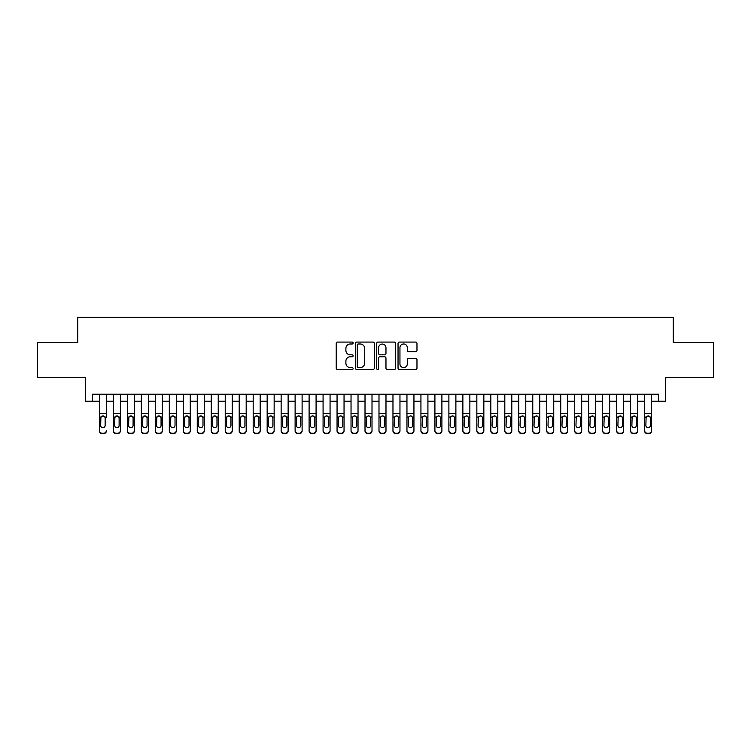 <?xml version="1.0" encoding="UTF-8"?>
<svg xmlns="http://www.w3.org/2000/svg" width="751" height="751" viewBox="0 0 751 751"><rect width="100%" height="100%" fill="white"/><g stroke="black" fill="none" stroke-linecap="round" stroke-linejoin="round"><path stroke-width="1.13" d="M353.13 343.029A0.958 0.958 0 0 0 352.172 342.071L337.593 342.071A1.371 1.371 0 0 0 336.223 343.442L336.223 368.14A1.371 1.371 0 0 0 337.593 369.511L352.172 369.511A0.958 0.958 0 0 0 353.13 368.553A0.958 0.958 0 0 0 352.172 367.586L350.285 367.586A4.393 4.393 0 0 1 345.892 363.202L345.892 361.137A4.393 4.393 0 0 1 350.285 356.753L352.172 356.753A0.958 0.958 0 0 0 353.13 355.786A0.958 0.958 0 0 0 352.172 354.829L350.285 354.829A4.393 4.393 0 0 1 345.892 350.435L345.892 348.38A4.393 4.393 0 0 1 350.285 343.986L352.172 343.986A0.958 0.958 0 0 0 353.13 343.029M415.603 351.74A1.371 1.371 0 0 0 416.974 350.37L416.974 343.442A1.371 1.371 0 0 0 415.603 342.071L399.41 342.071A1.371 1.371 0 0 0 398.039 343.442L398.039 368.14A1.371 1.371 0 0 0 399.41 369.511L415.603 369.511A1.371 1.371 0 0 0 416.974 368.14L416.974 359.767A1.371 1.371 0 0 0 415.603 358.396L408.675 358.396A1.371 1.371 0 0 0 407.295 359.767L407.295 363.916A3.671 3.671 0 0 1 403.625 367.586A3.671 3.671 0 0 1 399.954 363.916L399.954 347.657A3.671 3.671 0 0 1 403.625 343.986A3.671 3.671 0 0 1 407.295 347.657L407.295 350.37A1.371 1.371 0 0 0 408.675 351.74L415.603 351.74M92.42 401.222L92.42 394.228L658.58 394.228L658.58 401.222L665.574 401.222L665.574 377.453L713.45 377.453L713.45 342.512L673.262 342.512L673.262 317.344L77.738 317.344L77.738 342.512L37.55 342.512L37.55 377.453L85.426 377.453L85.426 401.222L99.404 401.222M374.298 343.442A1.371 1.371 0 0 0 372.928 342.071L356.734 342.071A1.371 1.371 0 0 0 355.364 343.442L355.364 368.14A1.371 1.371 0 0 0 356.734 369.511L372.928 369.511A1.371 1.371 0 0 0 374.298 368.14L374.298 343.442M378.072 342.071L394.266 342.071A1.371 1.371 0 0 1 395.636 343.442L395.636 368.14A1.371 1.371 0 0 1 394.266 369.511L387.338 369.511A1.371 1.371 0 0 1 385.967 368.14L385.967 358.124A1.371 1.371 0 0 0 384.587 356.753L379.997 356.753A1.371 1.371 0 0 0 378.626 358.124L378.626 368.553A0.958 0.958 0 0 1 377.659 369.511A0.958 0.958 0 0 1 376.702 368.553L376.702 343.442A1.371 1.371 0 0 1 378.072 342.071M106.398 401.222L113.392 401.222M120.376 401.222L127.37 401.222M134.354 401.222L141.348 401.222M148.332 401.222L155.326 401.222M162.319 401.222L169.304 401.222M176.297 401.222L183.282 401.222M190.275 401.222L197.26 401.222M204.253 401.222L211.247 401.222M218.231 401.222L225.225 401.222M232.209 401.222L239.203 401.222M246.187 401.222L253.181 401.222M260.175 401.222L267.159 401.222M274.153 401.222L281.137 401.222M288.131 401.222L295.115 401.222M302.109 401.222L309.102 401.222M316.087 401.222L323.08 401.222M330.065 401.222L337.058 401.222M344.042 401.222L351.036 401.222M358.03 401.222L365.014 401.222M372.008 401.222L378.992 401.222M385.986 401.222L392.97 401.222M399.964 401.222L406.958 401.222M413.942 401.222L420.935 401.222M427.92 401.222L434.913 401.222M441.898 401.222L448.891 401.222M455.885 401.222L462.869 401.222M469.863 401.222L476.847 401.222M483.841 401.222L490.825 401.222M497.819 401.222L504.813 401.222M511.797 401.222L518.791 401.222M525.775 401.222L532.769 401.222M539.753 401.222L546.747 401.222M553.74 401.222L560.725 401.222M567.718 401.222L574.703 401.222M581.696 401.222L588.681 401.222M595.674 401.222L602.668 401.222M609.652 401.222L616.646 401.222M623.63 401.222L630.624 401.222M637.608 401.222L644.602 401.222M651.596 401.222L658.58 401.222M358.246 343.986A0.958 0.958 0 0 0 357.288 344.953L357.288 366.629A0.958 0.958 0 0 0 358.246 367.586L360.236 367.586A4.393 4.393 0 0 0 364.629 363.202L364.629 348.38A4.393 4.393 0 0 0 360.236 343.986L358.246 343.986M385.967 347.732A3.671 3.671 0 0 0 382.297 344.061A3.671 3.671 0 0 0 378.626 347.732L378.626 353.458A1.371 1.371 0 0 0 379.997 354.829L384.587 354.829A1.371 1.371 0 0 0 385.967 353.458L385.967 347.732M99.404 394.228L99.404 430.445A2.797 2.769 -0 0 0 102.202 433.214L103.6 433.214A2.797 2.769 -0 0 0 106.398 430.445L106.398 430.877A2.797 2.769 180 0 1 103.6 433.656L103.6 433.214M106.398 417.49L106.398 394.228M105.14 425.451L105.14 418.091L105.14 425.451A2.234 2.215 180 0 1 102.906 427.666A2.234 2.215 180 0 0 105.14 425.451M100.662 425.883L100.662 425.451A2.234 2.215 180 0 0 102.906 427.666M101.732 416.167L100.662 417.913M104.07 416.167L102.906 415.838L104.896 417.058L105.14 418.091M102.202 433.214L103.6 433.656M102.202 433.656A2.797 2.769 180 0 1 99.404 430.877L99.404 430.445M99.404 417.058L100.916 417.058L100.662 425.451M100.916 417.058L102.906 415.838M113.392 417.49L113.392 430.445A2.797 2.769 0 0 0 116.18 433.214L117.578 433.214A2.797 2.769 0 0 0 120.376 430.445L120.376 430.877A2.797 2.769 180 0 1 117.578 433.656L117.578 433.214M119.118 425.451L119.118 418.091L119.118 425.451A2.234 2.215 180 0 1 116.884 427.666A2.234 2.215 180 0 0 119.118 425.451M114.65 425.883L114.65 425.451A2.234 2.215 180 0 0 116.884 427.666M115.72 416.167L114.65 417.913M118.048 416.167L116.884 415.838L118.874 417.058L119.118 418.091M127.37 417.49L127.37 430.445A2.797 2.769 0 0 0 130.167 433.214L131.556 433.214A2.797 2.769 0 0 0 134.354 430.445L134.354 430.877A2.797 2.769 180 0 1 131.556 433.656L131.556 433.214M133.096 425.451L133.096 418.091L133.096 425.451A2.234 2.215 180 0 1 130.862 427.666A2.234 2.215 180 0 0 133.096 425.451M128.628 425.883L128.628 425.451A2.234 2.215 180 0 0 130.862 427.666M129.698 416.167L128.628 417.913M132.026 416.167L130.862 415.838L132.852 417.058L133.096 418.091M141.348 417.49L141.348 430.445A2.797 2.769 0 0 0 144.145 433.214L145.544 433.214A2.797 2.769 0 0 0 148.332 430.445L148.332 430.877A2.797 2.769 180 0 1 145.544 433.656L145.544 433.214M147.074 425.451L147.074 418.091L147.074 425.451A2.234 2.215 180 0 1 144.84 427.666A2.234 2.215 180 0 0 147.074 425.451M142.606 425.883L142.606 425.451A2.234 2.215 180 0 0 144.84 427.666M143.676 416.167L142.606 417.913M146.004 416.167L144.84 415.838L146.83 417.058L147.074 418.091M155.326 417.49L155.326 430.445A2.797 2.769 0 0 0 158.123 433.214L159.522 433.214A2.797 2.769 0 0 0 162.319 430.445L162.319 430.877A2.797 2.769 180 0 1 159.522 433.656L159.522 433.214M161.061 425.451L161.061 418.091L161.061 425.451A2.234 2.215 180 0 1 158.818 427.666A2.234 2.215 180 0 0 161.061 425.451M156.584 425.883L156.584 425.451A2.234 2.215 180 0 0 158.818 427.666M157.654 416.167L156.584 417.913M159.991 416.167L158.818 415.838L160.808 417.058L161.061 418.091M120.376 394.228L120.376 430.877M113.392 394.228L113.392 430.877A2.797 2.769 180 0 0 116.18 433.656L117.578 433.656M113.392 417.058L114.894 417.058L114.65 425.451M114.894 417.058L116.884 415.838M134.354 394.228L134.354 430.877M127.37 394.228L127.37 430.877A2.797 2.769 180 0 0 130.167 433.656L131.556 433.656M127.37 417.058L128.872 417.058L128.628 425.451M128.872 417.058L130.862 415.838M148.332 394.228L148.332 430.877M141.348 394.228L141.348 430.877A2.797 2.769 180 0 0 144.145 433.656L145.544 433.656M141.348 417.058L142.85 417.058L142.606 425.451M142.85 417.058L144.84 415.838M162.319 394.228L162.319 430.877M155.326 394.228L155.326 430.877A2.797 2.769 180 0 0 158.123 433.656L159.522 433.656M155.326 417.058L156.828 417.058L156.584 425.451M156.828 417.058L158.818 415.838M169.304 417.49L169.304 430.445A2.797 2.769 0 0 0 172.101 433.214L173.5 433.214A2.797 2.769 0 0 0 176.297 430.445L176.297 430.877A2.797 2.769 180 0 1 173.5 433.656L173.5 433.214M175.039 425.451L175.039 418.091L175.039 425.451A2.234 2.215 180 0 1 172.796 427.666A2.234 2.215 180 0 0 175.039 425.451M170.561 425.883L170.561 425.451A2.234 2.215 180 0 0 172.796 427.666M171.632 416.167L170.561 417.913M173.969 416.167L172.796 415.838L174.786 417.058L175.039 418.091M176.297 394.228L176.297 430.877M169.304 394.228L169.304 430.877A2.797 2.769 180 0 0 172.101 433.656L173.5 433.656M169.304 417.058L170.815 417.058L170.561 425.451M170.815 417.058L172.796 415.838M183.282 417.49L183.282 430.445A2.797 2.769 0 0 0 186.079 433.214L187.478 433.214A2.797 2.769 0 0 0 190.275 430.445L190.275 430.877A2.797 2.769 180 0 1 187.478 433.656L187.478 433.214M189.017 425.451L189.017 418.091L189.017 425.451A2.234 2.215 180 0 1 186.783 427.666A2.234 2.215 180 0 0 189.017 425.451M184.539 425.883L184.539 425.451A2.234 2.215 180 0 0 186.783 427.666M185.61 416.167L184.539 417.913M187.947 416.167L186.783 415.838L188.764 417.058L189.017 418.091M190.275 394.228L190.275 430.877M183.282 394.228L183.282 430.877A2.797 2.769 180 0 0 186.079 433.656L187.478 433.656M183.282 417.058L184.793 417.058L184.539 425.451M184.793 417.058L186.783 415.838M197.26 417.49L197.26 430.445A2.797 2.769 0 0 0 200.057 433.214L201.456 433.214A2.797 2.769 0 0 0 204.253 430.445L204.253 430.877A2.797 2.769 180 0 1 201.456 433.656L201.456 433.214M202.995 425.451L202.995 418.091L202.995 425.451A2.234 2.215 180 0 1 200.761 427.666A2.234 2.215 180 0 0 202.995 425.451M198.517 425.883L198.517 425.451A2.234 2.215 180 0 0 200.761 427.666M199.588 416.167L198.517 417.913M201.925 416.167L200.761 415.838L202.751 417.058L202.995 418.091M204.253 394.228L204.253 430.877M197.26 394.228L197.26 430.877A2.797 2.769 180 0 0 200.057 433.656L201.456 433.656M197.26 417.058L198.771 417.058L198.517 425.451M198.771 417.058L200.761 415.838M211.247 417.49L211.247 430.445A2.797 2.769 0 0 0 214.035 433.214L215.434 433.214A2.797 2.769 0 0 0 218.231 430.445L218.231 430.877A2.797 2.769 180 0 1 215.434 433.656L215.434 433.214M216.973 425.451L216.973 418.091L216.973 425.451A2.234 2.215 180 0 1 214.739 427.666A2.234 2.215 180 0 0 216.973 425.451M212.505 425.883L212.505 425.451A2.234 2.215 180 0 0 214.739 427.666M213.575 416.167L212.505 417.913M215.903 416.167L214.739 415.838L216.729 417.058L216.973 418.091M218.231 394.228L218.231 430.877M211.247 394.228L211.247 430.877A2.797 2.769 180 0 0 214.035 433.656L215.434 433.656M211.247 417.058L212.749 417.058L212.505 425.451M212.749 417.058L214.739 415.838M225.225 417.49L225.225 430.445A2.797 2.769 0 0 0 228.022 433.214L229.412 433.214A2.797 2.769 0 0 0 232.209 430.445L232.209 430.877A2.797 2.769 180 0 1 229.412 433.656L229.412 433.214M230.951 425.451L230.951 418.091L230.951 425.451A2.234 2.215 180 0 1 228.717 427.666A2.234 2.215 180 0 0 230.951 425.451M226.483 425.883L226.483 425.451A2.234 2.215 180 0 0 228.717 427.666M227.553 416.167L226.483 417.913M229.881 416.167L228.717 415.838L230.707 417.058L230.951 418.091M232.209 394.228L232.209 430.877M225.225 394.228L225.225 430.877A2.797 2.769 180 0 0 228.022 433.656L229.412 433.656M225.225 417.058L226.727 417.058L226.483 425.451M226.727 417.058L228.717 415.838M239.203 417.49L239.203 430.445A2.797 2.769 0 0 0 242 433.214L243.399 433.214A2.797 2.769 0 0 0 246.187 430.445L246.187 430.877A2.797 2.769 180 0 1 243.399 433.656L243.399 433.214M244.929 425.451L244.929 418.091L244.929 425.451A2.234 2.215 180 0 1 242.695 427.666A2.234 2.215 180 0 0 244.929 425.451M240.461 425.883L240.461 425.451A2.234 2.215 180 0 0 242.695 427.666M241.531 416.167L240.461 417.913M243.859 416.167L242.695 415.838L244.685 417.058L244.929 418.091M246.187 394.228L246.187 430.877M239.203 394.228L239.203 430.877A2.797 2.769 180 0 0 242 433.656L243.399 433.656M239.203 417.058L240.705 417.058L240.461 425.451M240.705 417.058L242.695 415.838M253.181 417.49L253.181 430.445A2.797 2.769 0 0 0 255.978 433.214L257.377 433.214A2.797 2.769 0 0 0 260.175 430.445L260.175 430.877A2.797 2.769 180 0 1 257.377 433.656L257.377 433.214M258.917 425.451L258.917 418.091L258.917 425.451A2.234 2.215 180 0 1 256.673 427.666A2.234 2.215 180 0 0 258.917 425.451M254.439 425.883L254.439 425.451A2.234 2.215 180 0 0 256.673 427.666M255.509 416.167L254.439 417.913M257.846 416.167L256.673 415.838L258.663 417.058L258.917 418.091M260.175 394.228L260.175 430.877M253.181 394.228L253.181 430.877A2.797 2.769 180 0 0 255.978 433.656L257.377 433.656M253.181 417.058L254.683 417.058L254.439 425.451M254.683 417.058L256.673 415.838M267.159 417.49L267.159 430.445A2.797 2.769 0 0 0 269.956 433.214L271.355 433.214A2.797 2.769 0 0 0 274.153 430.445L274.153 430.877A2.797 2.769 180 0 1 271.355 433.656L271.355 433.214M272.895 425.451L272.895 418.091L272.895 425.451A2.234 2.215 180 0 1 270.651 427.666A2.234 2.215 180 0 0 272.895 425.451M268.417 425.883L268.417 425.451A2.234 2.215 180 0 0 270.651 427.666M269.487 416.167L268.417 417.913M271.824 416.167L270.651 415.838L272.641 417.058L272.895 418.091M274.153 394.228L274.153 430.877M267.159 394.228L267.159 430.877A2.797 2.769 180 0 0 269.956 433.656L271.355 433.656M267.159 417.058L268.67 417.058L268.417 425.451M268.67 417.058L270.651 415.838M288.131 394.228L288.131 430.877A2.797 2.769 180 0 1 285.333 433.656L285.333 433.214A2.797 2.769 0 0 0 288.131 430.445L288.131 430.877M281.137 394.228L281.137 430.445A2.797 2.769 0 0 0 283.934 433.214L285.333 433.214M283.934 433.214L285.333 433.656M283.934 433.656A2.797 2.769 180 0 1 281.137 430.877L281.137 417.49M286.619 417.058L286.873 425.451A2.234 2.215 180 0 1 284.638 427.666A2.234 2.215 180 0 1 282.395 425.451L282.648 417.058L284.638 415.838L286.619 417.058L288.131 417.058M302.109 394.228L302.109 430.877A2.797 2.769 180 0 1 299.311 433.656L299.311 433.214A2.797 2.769 0 0 0 302.109 430.445L302.109 430.877M295.115 394.228L295.115 430.445A2.797 2.769 0 0 0 297.912 433.214L299.311 433.214M297.912 433.214L299.311 433.656M297.912 433.656A2.797 2.769 180 0 1 295.115 430.877L295.115 417.49M300.607 417.058L300.851 425.451A2.234 2.215 180 0 1 298.616 427.666A2.234 2.215 180 0 1 296.373 425.451L296.626 417.058L298.616 415.838L300.607 417.058L302.109 417.058M284.638 427.666A2.234 2.215 180 0 0 286.873 425.451L286.873 418.091M283.465 416.167L282.395 417.913M285.802 416.167L284.638 415.838M298.616 427.666A2.234 2.215 180 0 0 300.851 425.451L300.851 418.091M297.443 416.167L296.373 417.913M299.78 416.167L298.616 415.838M309.102 417.49L309.102 430.445A2.797 2.769 0 0 0 311.89 433.214L313.289 433.214A2.797 2.769 0 0 0 316.087 430.445L316.087 430.877A2.797 2.769 180 0 1 313.289 433.656L313.289 433.214M314.829 425.451L314.829 418.091L314.829 425.451A2.234 2.215 180 0 1 312.594 427.666A2.234 2.215 180 0 0 314.829 425.451M310.36 425.883L310.36 425.451A2.234 2.215 180 0 0 312.594 427.666M311.43 416.167L310.36 417.913M313.758 416.167L312.594 415.838L314.585 417.058L314.829 418.091M316.087 394.228L316.087 430.877M309.102 394.228L309.102 430.877A2.797 2.769 180 0 0 311.89 433.656L313.289 433.656M309.102 417.058L310.604 417.058L310.36 425.451M310.604 417.058L312.594 415.838M323.08 417.49L323.08 430.445A2.797 2.769 0 0 0 325.878 433.214L327.267 433.214A2.797 2.769 0 0 0 330.065 430.445L330.065 430.877A2.797 2.769 180 0 1 327.267 433.656L327.267 433.214M328.807 425.451L328.807 418.091L328.807 425.451A2.234 2.215 180 0 1 326.572 427.666A2.234 2.215 180 0 0 328.807 425.451M324.338 425.883L324.338 425.451A2.234 2.215 180 0 0 326.572 427.666M325.408 416.167L324.338 417.913M327.736 416.167L326.572 415.838L328.562 417.058L328.807 418.091M330.065 394.228L330.065 430.877M323.08 394.228L323.08 430.877A2.797 2.769 180 0 0 325.878 433.656L327.267 433.656M323.08 417.058L324.582 417.058L324.338 425.451M324.582 417.058L326.572 415.838M337.058 417.49L337.058 430.445A2.797 2.769 0 0 0 339.856 433.214L341.254 433.214A2.797 2.769 0 0 0 344.042 430.445L344.042 430.877A2.797 2.769 180 0 1 341.254 433.656L341.254 433.214M342.785 425.451L342.785 418.091L342.785 425.451A2.234 2.215 180 0 1 340.55 427.666A2.234 2.215 180 0 0 342.785 425.451M338.316 425.883L338.316 425.451A2.234 2.215 180 0 0 340.55 427.666M339.386 416.167L338.316 417.913M341.714 416.167L340.55 415.838L342.54 417.058L342.785 418.091M344.042 394.228L344.042 430.877M337.058 394.228L337.058 430.877A2.797 2.769 180 0 0 339.856 433.656L341.254 433.656M337.058 417.058L338.56 417.058L338.316 425.451M338.56 417.058L340.55 415.838M351.036 417.49L351.036 430.445A2.797 2.769 0 0 0 353.834 433.214L355.232 433.214A2.797 2.769 0 0 0 358.03 430.445L358.03 430.877A2.797 2.769 180 0 1 355.232 433.656L355.232 433.214M356.772 425.451L356.772 418.091L356.772 425.451A2.234 2.215 180 0 1 354.528 427.666A2.234 2.215 180 0 0 356.772 425.451M352.294 425.883L352.294 425.451A2.234 2.215 180 0 0 354.528 427.666M353.364 416.167L352.294 417.913M355.702 416.167L354.528 415.838L356.518 417.058L356.772 418.091M358.03 394.228L358.03 430.877M351.036 394.228L351.036 430.877A2.797 2.769 180 0 0 353.834 433.656L355.232 433.656M351.036 417.058L352.538 417.058L352.294 425.451M352.538 417.058L354.528 415.838M365.014 417.49L365.014 430.445A2.797 2.769 0 0 0 367.812 433.214L369.21 433.214A2.797 2.769 0 0 0 372.008 430.445L372.008 430.877A2.797 2.769 180 0 1 369.21 433.656L369.21 433.214M370.75 425.451L370.75 418.091L370.75 425.451A2.234 2.215 180 0 1 368.506 427.666A2.234 2.215 180 0 0 370.75 425.451M366.272 425.883L366.272 425.451A2.234 2.215 180 0 0 368.506 427.666M367.342 416.167L366.272 417.913M369.68 416.167L368.506 415.838L370.496 417.058L370.75 418.091M372.008 394.228L372.008 430.877M365.014 394.228L365.014 430.877A2.797 2.769 180 0 0 367.812 433.656L369.21 433.656M365.014 417.058L366.526 417.058L366.272 425.451M366.526 417.058L368.506 415.838M378.992 417.49L378.992 430.445A2.797 2.769 0 0 0 381.79 433.214L383.188 433.214A2.797 2.769 0 0 0 385.986 430.445L385.986 430.877A2.797 2.769 180 0 1 383.188 433.656L383.188 433.214M384.728 425.451L384.728 418.091L384.728 425.451A2.234 2.215 180 0 1 382.494 427.666A2.234 2.215 180 0 0 384.728 425.451M380.25 425.883L380.25 425.451A2.234 2.215 180 0 0 382.494 427.666M381.32 416.167L380.25 417.913M383.658 416.167L382.494 415.838L384.474 417.058L384.728 418.091M385.986 394.228L385.986 430.877M378.992 394.228L378.992 430.877A2.797 2.769 180 0 0 381.79 433.656L383.188 433.656M378.992 417.058L380.504 417.058L380.25 425.451M380.504 417.058L382.494 415.838M392.97 417.49L392.97 430.445A2.797 2.769 0 0 0 395.768 433.214L397.166 433.214A2.797 2.769 0 0 0 399.964 430.445L399.964 430.877A2.797 2.769 180 0 1 397.166 433.656L397.166 433.214M398.706 425.451L398.706 418.091L398.706 425.451A2.234 2.215 180 0 1 396.472 427.666A2.234 2.215 180 0 0 398.706 425.451M394.228 425.883L394.228 425.451A2.234 2.215 180 0 0 396.472 427.666M395.298 416.167L394.228 417.913M397.636 416.167L396.472 415.838L398.462 417.058L398.706 418.091M399.964 394.228L399.964 430.877M392.97 394.228L392.97 430.877A2.797 2.769 180 0 0 395.768 433.656L397.166 433.656M392.97 417.058L394.482 417.058L394.228 425.451M394.482 417.058L396.472 415.838M406.958 417.49L406.958 430.445A2.797 2.769 0 0 0 409.746 433.214L411.144 433.214A2.797 2.769 0 0 0 413.942 430.445L413.942 430.877A2.797 2.769 180 0 1 411.144 433.656L411.144 433.214M412.684 425.451L412.684 418.091L412.684 425.451A2.234 2.215 180 0 1 410.45 427.666A2.234 2.215 180 0 0 412.684 425.451M408.215 425.883L408.215 425.451A2.234 2.215 180 0 0 410.45 427.666M409.286 416.167L408.215 417.913M411.614 416.167L410.45 415.838L412.44 417.058L412.684 418.091M413.942 394.228L413.942 430.877M406.958 394.228L406.958 430.877A2.797 2.769 180 0 0 409.746 433.656L411.144 433.656M406.958 417.058L408.46 417.058L408.215 425.451M408.46 417.058L410.45 415.838M420.935 417.49L420.935 430.445A2.797 2.769 0 0 0 423.733 433.214L425.122 433.214A2.797 2.769 0 0 0 427.92 430.445L427.92 430.877A2.797 2.769 180 0 1 425.122 433.656L425.122 433.214M426.662 425.451L426.662 418.091L426.662 425.451A2.234 2.215 180 0 1 424.428 427.666A2.234 2.215 180 0 0 426.662 425.451M422.193 425.883L422.193 425.451A2.234 2.215 180 0 0 424.428 427.666M423.264 416.167L422.193 417.913M425.592 416.167L424.428 415.838L426.418 417.058L426.662 418.091M434.913 417.49L434.913 430.445A2.797 2.769 0 0 0 437.711 433.214L439.11 433.214A2.797 2.769 0 0 0 441.898 430.445L441.898 430.877A2.797 2.769 180 0 1 439.11 433.656L439.11 433.214M440.64 425.451L440.64 418.091L440.64 425.451A2.234 2.215 180 0 1 438.406 427.666A2.234 2.215 180 0 0 440.64 425.451M436.171 425.883L436.171 425.451A2.234 2.215 180 0 0 438.406 427.666M437.242 416.167L436.171 417.913M439.57 416.167L438.406 415.838L440.396 417.058L440.64 418.091M448.891 417.49L448.891 430.445A2.797 2.769 0 0 0 451.689 433.214L453.088 433.214A2.797 2.769 0 0 0 455.885 430.445L455.885 430.877A2.797 2.769 180 0 1 453.088 433.656L453.088 433.214M454.627 425.451L454.627 418.091L454.627 425.451A2.234 2.215 180 0 1 452.384 427.666A2.234 2.215 180 0 0 454.627 425.451M450.149 425.883L450.149 425.451A2.234 2.215 180 0 0 452.384 427.666M451.22 416.167L450.149 417.913M453.557 416.167L452.384 415.838L454.374 417.058L454.627 418.091M427.92 394.228L427.92 430.877M420.935 394.228L420.935 430.877A2.797 2.769 180 0 0 423.733 433.656L425.122 433.656M420.935 417.058L422.438 417.058L422.193 425.451M422.438 417.058L424.428 415.838M441.898 394.228L441.898 430.877M434.913 394.228L434.913 430.877A2.797 2.769 180 0 0 437.711 433.656L439.11 433.656M434.913 417.058L436.415 417.058L436.171 425.451M436.415 417.058L438.406 415.838M455.885 394.228L455.885 430.877M448.891 394.228L448.891 430.877A2.797 2.769 180 0 0 451.689 433.656L453.088 433.656M448.891 417.058L450.393 417.058L450.149 425.451M450.393 417.058L452.384 415.838M462.869 417.49L462.869 430.445A2.797 2.769 0 0 0 465.667 433.214L467.066 433.214A2.797 2.769 0 0 0 469.863 430.445L469.863 430.877A2.797 2.769 180 0 1 467.066 433.656L467.066 433.214M468.605 425.451L468.605 418.091L468.605 425.451A2.234 2.215 180 0 1 466.362 427.666A2.234 2.215 180 0 0 468.605 425.451M464.127 425.883L464.127 425.451A2.234 2.215 180 0 0 466.362 427.666M465.198 416.167L464.127 417.913M467.535 416.167L466.362 415.838L468.352 417.058L468.605 418.091M469.863 394.228L469.863 430.877M462.869 394.228L462.869 430.877A2.797 2.769 180 0 0 465.667 433.656L467.066 433.656M462.869 417.058L464.381 417.058L464.127 425.451M464.381 417.058L466.362 415.838M476.847 417.49L476.847 430.445A2.797 2.769 0 0 0 479.645 433.214L481.044 433.214A2.797 2.769 0 0 0 483.841 430.445L483.841 430.877A2.797 2.769 180 0 1 481.044 433.656L481.044 433.214M482.583 425.451L482.583 418.091L482.583 425.451A2.234 2.215 180 0 1 480.349 427.666A2.234 2.215 180 0 0 482.583 425.451M478.105 425.883L478.105 425.451A2.234 2.215 180 0 0 480.349 427.666M479.176 416.167L478.105 417.913M481.513 416.167L480.349 415.838L482.33 417.058L482.583 418.091M483.841 394.228L483.841 430.877M476.847 394.228L476.847 430.877A2.797 2.769 180 0 0 479.645 433.656L481.044 433.656M476.847 417.058L478.359 417.058L478.105 425.451M478.359 417.058L480.349 415.838M490.825 417.49L490.825 430.445A2.797 2.769 0 0 0 493.623 433.214L495.022 433.214A2.797 2.769 0 0 0 497.819 430.445L497.819 430.877A2.797 2.769 180 0 1 495.022 433.656L495.022 433.214M496.561 425.451L496.561 418.091L496.561 425.451A2.234 2.215 180 0 1 494.327 427.666A2.234 2.215 180 0 0 496.561 425.451M492.083 425.883L492.083 425.451A2.234 2.215 180 0 0 494.327 427.666M493.154 416.167L492.083 417.913M495.491 416.167L494.327 415.838L496.317 417.058L496.561 418.091M497.819 394.228L497.819 430.877M490.825 394.228L490.825 430.877A2.797 2.769 180 0 0 493.623 433.656L495.022 433.656M490.825 417.058L492.337 417.058L492.083 425.451M492.337 417.058L494.327 415.838M504.813 417.49L504.813 430.445A2.797 2.769 0 0 0 507.601 433.214L509 433.214A2.797 2.769 0 0 0 511.797 430.445L511.797 430.877A2.797 2.769 180 0 1 509 433.656L509 433.214M510.539 425.451L510.539 418.091L510.539 425.451A2.234 2.215 180 0 1 508.305 427.666A2.234 2.215 180 0 0 510.539 425.451M506.071 425.883L506.071 425.451A2.234 2.215 180 0 0 508.305 427.666M507.141 416.167L506.071 417.913M509.469 416.167L508.305 415.838L510.295 417.058L510.539 418.091M511.797 394.228L511.797 430.877M504.813 394.228L504.813 430.877A2.797 2.769 180 0 0 507.601 433.656L509 433.656M504.813 417.058L506.315 417.058L506.071 425.451M506.315 417.058L508.305 415.838M518.791 417.49L518.791 430.445A2.797 2.769 0 0 0 521.588 433.214L522.978 433.214A2.797 2.769 0 0 0 525.775 430.445L525.775 430.877A2.797 2.769 180 0 1 522.978 433.656L522.978 433.214M524.517 425.451L524.517 418.091L524.517 425.451A2.234 2.215 180 0 1 522.283 427.666A2.234 2.215 180 0 0 524.517 425.451M520.049 425.883L520.049 425.451A2.234 2.215 180 0 0 522.283 427.666M521.119 416.167L520.049 417.913M523.447 416.167L522.283 415.838L524.273 417.058L524.517 418.091M532.769 417.49L532.769 430.445A2.797 2.769 0 0 0 535.566 433.214L536.965 433.214A2.797 2.769 0 0 0 539.753 430.445L539.753 430.877A2.797 2.769 180 0 1 536.965 433.656L536.965 433.214M538.495 425.451L538.495 418.091L538.495 425.451A2.234 2.215 180 0 1 536.261 427.666A2.234 2.215 180 0 0 538.495 425.451M534.027 425.883L534.027 425.451A2.234 2.215 180 0 0 536.261 427.666M535.097 416.167L534.027 417.913M537.425 416.167L536.261 415.838L538.251 417.058L538.495 418.091M546.747 417.49L546.747 430.445A2.797 2.769 0 0 0 549.544 433.214L550.943 433.214A2.797 2.769 0 0 0 553.74 430.445L553.74 430.877A2.797 2.769 180 0 1 550.943 433.656L550.943 433.214M552.483 425.451L552.483 418.091L552.483 425.451A2.234 2.215 180 0 1 550.239 427.666A2.234 2.215 180 0 0 552.483 425.451M548.005 425.883L548.005 425.451A2.234 2.215 180 0 0 550.239 427.666M549.075 416.167L548.005 417.913M551.412 416.167L550.239 415.838L552.229 417.058L552.483 418.091M525.775 394.228L525.775 430.877M518.791 394.228L518.791 430.877A2.797 2.769 180 0 0 521.588 433.656L522.978 433.656M518.791 417.058L520.293 417.058L520.049 425.451M520.293 417.058L522.283 415.838M539.753 394.228L539.753 430.877M532.769 394.228L532.769 430.877A2.797 2.769 180 0 0 535.566 433.656L536.965 433.656M532.769 417.058L534.271 417.058L534.027 425.451M534.271 417.058L536.261 415.838M553.74 394.228L553.74 430.877M546.747 394.228L546.747 430.877A2.797 2.769 180 0 0 549.544 433.656L550.943 433.656M546.747 417.058L548.249 417.058L548.005 425.451M548.249 417.058L550.239 415.838M560.725 417.49L560.725 430.445A2.797 2.769 0 0 0 563.522 433.214L564.921 433.214A2.797 2.769 0 0 0 567.718 430.445L567.718 430.877A2.797 2.769 180 0 1 564.921 433.656L564.921 433.214M566.461 425.451L566.461 418.091L566.461 425.451A2.234 2.215 180 0 1 564.217 427.666A2.234 2.215 180 0 0 566.461 425.451M561.983 425.883L561.983 425.451A2.234 2.215 180 0 0 564.217 427.666M563.053 416.167L561.983 417.913M565.39 416.167L564.217 415.838L566.207 417.058L566.461 418.091M567.718 394.228L567.718 430.877M560.725 394.228L560.725 430.877A2.797 2.769 180 0 0 563.522 433.656L564.921 433.656M560.725 417.058L562.236 417.058L561.983 425.451M562.236 417.058L564.217 415.838M574.703 417.49L574.703 430.445A2.797 2.769 0 0 0 577.5 433.214L578.899 433.214A2.797 2.769 0 0 0 581.696 430.445L581.696 430.877A2.797 2.769 180 0 1 578.899 433.656L578.899 433.214M580.439 425.451L580.439 418.091L580.439 425.451A2.234 2.215 180 0 1 578.204 427.666A2.234 2.215 180 0 0 580.439 425.451M575.961 425.883L575.961 425.451A2.234 2.215 180 0 0 578.204 427.666M577.031 416.167L575.961 417.913M579.368 416.167L578.204 415.838L580.185 417.058L580.439 418.091M581.696 394.228L581.696 430.877M574.703 394.228L574.703 430.877A2.797 2.769 180 0 0 577.5 433.656L578.899 433.656M574.703 417.058L576.214 417.058L575.961 425.451M576.214 417.058L578.204 415.838M588.681 417.49L588.681 430.445A2.797 2.769 0 0 0 591.478 433.214L592.877 433.214A2.797 2.769 0 0 0 595.674 430.445L595.674 430.877A2.797 2.769 180 0 1 592.877 433.656L592.877 433.214M594.417 425.451L594.417 418.091L594.417 425.451A2.234 2.215 180 0 1 592.182 427.666A2.234 2.215 180 0 0 594.417 425.451M589.939 425.883L589.939 425.451A2.234 2.215 180 0 0 592.182 427.666M591.009 416.167L589.939 417.913M593.346 416.167L592.182 415.838L594.172 417.058L594.417 418.091M595.674 394.228L595.674 430.877M588.681 394.228L588.681 430.877A2.797 2.769 180 0 0 591.478 433.656L592.877 433.656M588.681 417.058L590.192 417.058L589.939 425.451M590.192 417.058L592.182 415.838M602.668 417.49L602.668 430.445A2.797 2.769 0 0 0 605.456 433.214L606.855 433.214A2.797 2.769 0 0 0 609.652 430.445L609.652 430.877A2.797 2.769 180 0 1 606.855 433.656L606.855 433.214M608.394 425.451L608.394 418.091L608.394 425.451A2.234 2.215 180 0 1 606.16 427.666A2.234 2.215 180 0 0 608.394 425.451M603.926 425.883L603.926 425.451A2.234 2.215 180 0 0 606.16 427.666M604.996 416.167L603.926 417.913M607.324 416.167L606.16 415.838L608.15 417.058L608.394 418.091M609.652 394.228L609.652 430.877M602.668 394.228L602.668 430.877A2.797 2.769 180 0 0 605.456 433.656L606.855 433.656M602.668 417.058L604.17 417.058L603.926 425.451M604.17 417.058L606.16 415.838M616.646 417.49L616.646 430.445A2.797 2.769 0 0 0 619.444 433.214L620.833 433.214A2.797 2.769 0 0 0 623.63 430.445L623.63 430.877A2.797 2.769 180 0 1 620.833 433.656L620.833 433.214M622.372 425.451L622.372 418.091L622.372 425.451A2.234 2.215 180 0 1 620.138 427.666A2.234 2.215 180 0 0 622.372 425.451M617.904 425.883L617.904 425.451A2.234 2.215 180 0 0 620.138 427.666M618.974 416.167L617.904 417.913M621.302 416.167L620.138 415.838L622.128 417.058L622.372 418.091M623.63 394.228L623.63 430.877M616.646 394.228L616.646 430.877A2.797 2.769 180 0 0 619.444 433.656L620.833 433.656M616.646 417.058L618.148 417.058L617.904 425.451M618.148 417.058L620.138 415.838M630.624 417.49L630.624 430.445A2.797 2.769 0 0 0 633.422 433.214L634.82 433.214A2.797 2.769 0 0 0 637.608 430.445L637.608 430.877A2.797 2.769 180 0 1 634.82 433.656L634.82 433.214M636.35 425.451L636.35 418.091L636.35 425.451A2.234 2.215 180 0 1 634.116 427.666A2.234 2.215 180 0 0 636.35 425.451M631.882 425.883L631.882 425.451A2.234 2.215 180 0 0 634.116 427.666M632.952 416.167L631.882 417.913M635.28 416.167L634.116 415.838L636.106 417.058L636.35 418.091M637.608 394.228L637.608 430.877M630.624 394.228L630.624 430.877A2.797 2.769 180 0 0 633.422 433.656L634.82 433.656M630.624 417.058L632.126 417.058L631.882 425.451M632.126 417.058L634.116 415.838M644.602 417.49L644.602 430.445A2.797 2.769 0 0 0 647.4 433.214L648.798 433.214A2.797 2.769 0 0 0 651.596 430.445L651.596 430.877A2.797 2.769 180 0 1 648.798 433.656L648.798 433.214M650.338 425.451L650.338 418.091L650.338 425.451A2.234 2.215 180 0 1 648.094 427.666A2.234 2.215 180 0 0 650.338 425.451M645.86 425.883L645.86 425.451A2.234 2.215 180 0 0 648.094 427.666M646.93 416.167L645.86 417.913M649.268 416.167L648.094 415.838L650.084 417.058L650.338 418.091M651.596 394.228L651.596 430.877M644.602 394.228L644.602 430.877A2.797 2.769 180 0 0 647.4 433.656L648.798 433.656M644.602 417.058L646.104 417.058L645.86 425.451M646.104 417.058L648.094 415.838M104.896 417.058L106.398 417.058M99.404 413.444L106.398 413.444M99.404 394.331L106.398 394.331M118.874 417.058L120.376 417.058M113.392 413.444L120.376 413.444M113.392 394.331L120.376 394.331M132.852 417.058L134.354 417.058M127.37 413.444L134.354 413.444M127.37 394.331L134.354 394.331M146.83 417.058L148.332 417.058M141.348 413.444L148.332 413.444M141.348 394.331L148.332 394.331M160.808 417.058L162.319 417.058M155.326 413.444L162.319 413.444M155.326 394.331L162.319 394.331M174.786 417.058L176.297 417.058M169.304 413.444L176.297 413.444M169.304 394.331L176.297 394.331M188.764 417.058L190.275 417.058M183.282 413.444L190.275 413.444M183.282 394.331L190.275 394.331M202.751 417.058L204.253 417.058M197.26 413.444L204.253 413.444M197.26 394.331L204.253 394.331M216.729 417.058L218.231 417.058M211.247 413.444L218.231 413.444M211.247 394.331L218.231 394.331M230.707 417.058L232.209 417.058M225.225 413.444L232.209 413.444M225.225 394.331L232.209 394.331M244.685 417.058L246.187 417.058M239.203 413.444L246.187 413.444M239.203 394.331L246.187 394.331M258.663 417.058L260.175 417.058M253.181 413.444L260.175 413.444M253.181 394.331L260.175 394.331M272.641 417.058L274.153 417.058M267.159 413.444L274.153 413.444M267.159 394.331L274.153 394.331M281.137 417.058L282.648 417.058M281.137 413.444L288.131 413.444M281.137 394.331L288.131 394.331M295.115 417.058L296.626 417.058M295.115 413.444L302.109 413.444M295.115 394.331L302.109 394.331M314.585 417.058L316.087 417.058M309.102 413.444L316.087 413.444M309.102 394.331L316.087 394.331M328.562 417.058L330.065 417.058M323.08 413.444L330.065 413.444M323.08 394.331L330.065 394.331M342.54 417.058L344.042 417.058M337.058 413.444L344.042 413.444M337.058 394.331L344.042 394.331M356.518 417.058L358.03 417.058M351.036 413.444L358.03 413.444M351.036 394.331L358.03 394.331M370.496 417.058L372.008 417.058M365.014 413.444L372.008 413.444M365.014 394.331L372.008 394.331M384.474 417.058L385.986 417.058M378.992 413.444L385.986 413.444M378.992 394.331L385.986 394.331M398.462 417.058L399.964 417.058M392.97 413.444L399.964 413.444M392.97 394.331L399.964 394.331M412.44 417.058L413.942 417.058M406.958 413.444L413.942 413.444M406.958 394.331L413.942 394.331M426.418 417.058L427.92 417.058M420.935 413.444L427.92 413.444M420.935 394.331L427.92 394.331M440.396 417.058L441.898 417.058M434.913 413.444L441.898 413.444M434.913 394.331L441.898 394.331M454.374 417.058L455.885 417.058M448.891 413.444L455.885 413.444M448.891 394.331L455.885 394.331M468.352 417.058L469.863 417.058M462.869 413.444L469.863 413.444M462.869 394.331L469.863 394.331M482.33 417.058L483.841 417.058M476.847 413.444L483.841 413.444M476.847 394.331L483.841 394.331M496.317 417.058L497.819 417.058M490.825 413.444L497.819 413.444M490.825 394.331L497.819 394.331M510.295 417.058L511.797 417.058M504.813 413.444L511.797 413.444M504.813 394.331L511.797 394.331M524.273 417.058L525.775 417.058M518.791 413.444L525.775 413.444M518.791 394.331L525.775 394.331M538.251 417.058L539.753 417.058M532.769 413.444L539.753 413.444M532.769 394.331L539.753 394.331M552.229 417.058L553.74 417.058M546.747 413.444L553.74 413.444M546.747 394.331L553.74 394.331M566.207 417.058L567.718 417.058M560.725 413.444L567.718 413.444M560.725 394.331L567.718 394.331M580.185 417.058L581.696 417.058M574.703 413.444L581.696 413.444M574.703 394.331L581.696 394.331M594.172 417.058L595.674 417.058M588.681 413.444L595.674 413.444M588.681 394.331L595.674 394.331M608.15 417.058L609.652 417.058M602.668 413.444L609.652 413.444M602.668 394.331L609.652 394.331M622.128 417.058L623.63 417.058M616.646 413.444L623.63 413.444M616.646 394.331L623.63 394.331M636.106 417.058L637.608 417.058M630.624 413.444L637.608 413.444M630.624 394.331L637.608 394.331M650.084 417.058L651.596 417.058M644.602 413.444L651.596 413.444M644.602 394.331L651.596 394.331"/></g></svg>
